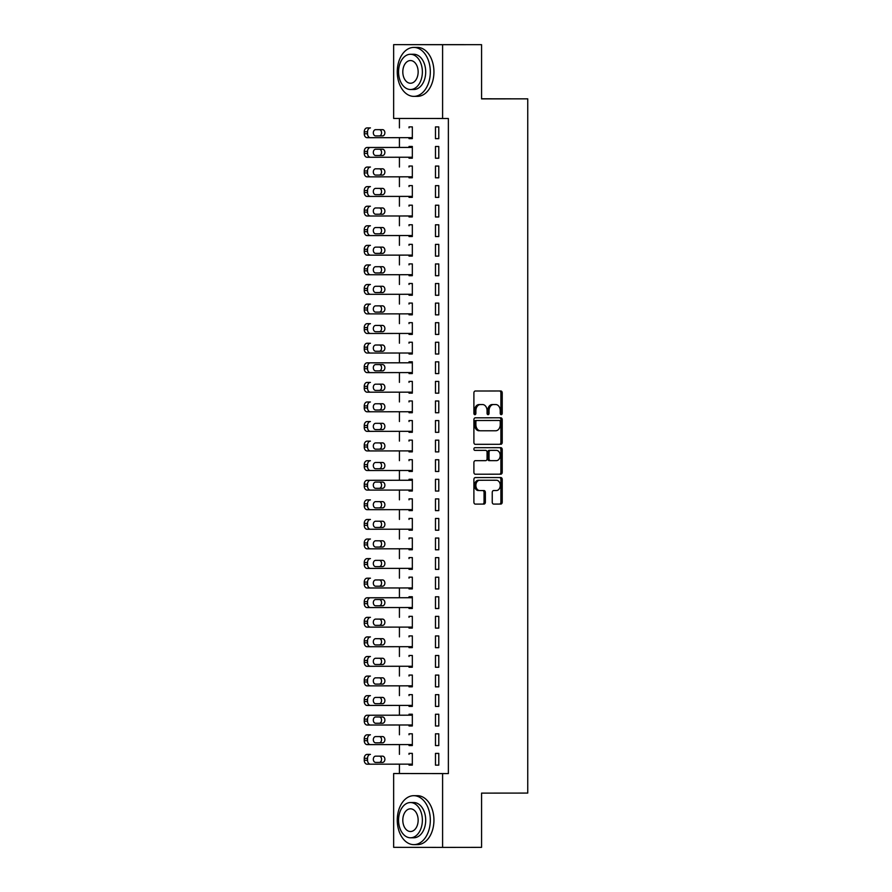 <?xml version="1.0" encoding="UTF-8"?>
<svg xmlns="http://www.w3.org/2000/svg" width="892" height="892" viewBox="0 0 892 892"><rect width="100%" height="100%" fill="white"/><g stroke="black" fill="none" stroke-linecap="round" stroke-linejoin="round"><path stroke-width="1.34" d="M501.237 414.668A1.349 0.992 90.1 0 0 502.229 413.319L502.229 392.904A1.918 1.416 90.1 0 0 500.813 390.986L475.313 391.008A1.918 1.416 90.1 0 0 473.897 392.937L473.897 413.353A1.349 0.992 90.1 0 0 475.882 413.353L475.882 410.71A6.155 4.538 90.1 0 1 480.409 404.555L482.539 404.544A6.155 4.538 90.1 0 1 482.55 404.544A6.155 4.538 90.1 0 1 487.065 410.688L487.065 413.33A1.349 0.992 90.1 0 0 489.05 413.33L489.05 410.688A6.155 4.538 90.1 0 1 493.588 404.533L495.718 404.533A6.155 4.538 90.1 0 1 500.245 410.677L500.245 413.319A1.349 0.992 90.1 0 0 501.237 414.668L501.237 414.668M500.579 414.323A1.349 0.992 90.1 0 0 500.903 413.319L500.903 392.904A1.918 1.416 90.1 0 0 499.576 390.986M474.221 414.345A1.349 0.992 90.1 0 0 474.555 413.342L474.555 410.699L475.882 410.71M487.4 414.334A1.349 0.992 90.1 0 0 487.734 413.33L487.734 410.688L489.05 410.688M492.239 502.163A1.918 1.416 90.1 0 0 493.655 504.08L500.813 504.069A1.918 1.416 90.1 0 0 502.229 502.151L502.229 479.472A1.918 1.416 90.1 0 0 500.813 477.555L475.313 477.577A1.918 1.416 90.1 0 0 473.897 479.506L473.897 502.185A1.918 1.416 90.1 0 0 475.313 504.103L483.955 504.091A1.918 1.416 90.1 0 0 485.371 502.174L485.371 492.462A1.918 1.416 90.1 0 0 483.955 490.544L479.673 490.544A5.14 3.791 90.1 0 0 479.673 490.544A5.14 3.791 90.1 0 1 475.882 485.404A5.14 3.791 90.1 0 1 479.673 480.264L496.454 480.253A5.14 3.791 90.1 0 0 496.454 480.253A5.14 3.791 90.1 0 1 500.245 485.393A5.14 3.791 90.1 0 1 496.454 490.533L493.655 490.533A1.918 1.416 90.1 0 0 492.239 492.451L492.239 502.163M399.426 764.154L399.426 773.52L448.364 773.587L448.364 118.502L393.651 118.446L393.651 44.645L442.599 44.7L442.599 118.513M448.364 773.587L442.599 773.587L442.599 847.4L393.651 847.333L393.651 773.531L442.599 773.587M393.651 44.645L481.568 44.667L481.568 98.889L527.752 98.845L527.752 793.077L481.568 793.122L481.568 847.355L442.599 847.4M481.568 44.667L442.599 44.7M500.813 444.305A1.918 1.416 90.1 0 0 502.229 442.387L502.229 419.708A1.918 1.416 90.1 0 0 500.813 417.791L475.313 417.813A1.918 1.416 90.1 0 0 473.897 419.742L473.897 442.421A1.918 1.416 90.1 0 0 475.313 444.339L499.487 444.305A1.918 1.416 90.1 0 0 500.903 442.387L500.903 419.708A1.918 1.416 90.1 0 0 499.576 417.791M502.229 449.59L502.229 472.269A1.918 1.416 90.1 0 1 500.813 474.187L475.313 474.221A1.918 1.416 90.1 0 1 473.897 472.303L473.897 462.591A1.918 1.416 90.1 0 1 475.313 460.673L485.649 460.662A1.918 1.416 90.1 0 0 487.065 458.733L487.065 452.3A1.918 1.416 90.1 0 0 485.649 450.382L474.89 450.393A1.349 0.992 90.1 0 1 474.89 447.695L500.813 447.673A1.918 1.416 90.1 0 1 502.229 449.59L500.903 449.59L500.903 472.269L502.229 472.269M527.752 98.845L481.568 98.789M435.474 745.567L438.775 745.578L438.775 733.826L435.474 733.826L435.474 745.567L438.775 745.567M409.015 744.564L409.015 745.534L412.327 745.534L412.327 733.793L409.015 733.793L409.015 734.774M412.327 745.545L409.015 745.534M438.775 706.419L438.775 694.678L435.474 694.667L435.474 706.419L438.775 706.408L435.474 706.419M409.015 705.416L409.015 706.386L412.327 706.386L412.327 694.645L409.015 694.634L409.015 695.615M438.775 667.261L438.775 655.52L435.474 655.508L435.474 667.261L438.775 667.261L435.474 667.261M409.015 666.257L409.015 667.227L412.327 667.227L412.327 655.486L409.015 655.475L409.015 656.456M412.327 667.227L409.015 667.227M435.474 628.102L438.775 628.113L438.775 616.361L435.474 616.361L435.474 628.102L438.775 628.102M409.015 627.098L409.015 628.068L412.327 628.068L412.327 616.327L409.015 616.327L409.015 617.297M412.327 628.079L409.015 628.068M438.775 588.954L438.775 577.202L435.474 577.202L435.474 588.943L438.775 588.943L435.474 588.943M409.015 587.939L409.015 588.91L412.327 588.921L412.327 577.169L409.015 577.169L409.015 578.15M438.775 549.795L438.775 538.054L435.474 538.043L435.474 549.795L438.775 549.784L435.474 549.795M409.015 548.792L409.015 549.762L412.327 549.751L412.327 538.021L409.015 538.01L409.015 538.991M412.327 549.762L409.015 549.762M438.775 510.637L438.775 498.896L435.474 498.896L435.474 510.637L438.775 510.637L435.474 510.637M409.015 509.633L409.015 510.603L412.327 510.603L412.327 498.862L409.015 498.851L409.015 499.832M412.327 510.603L409.015 510.603M438.775 471.489L438.775 459.737L435.474 459.737L435.474 471.478L438.775 471.478L435.474 471.478M409.015 470.474L409.015 471.444L412.327 471.455L412.327 459.703L409.015 459.703L409.015 460.685M438.775 432.33L438.775 420.578L435.474 420.578L435.474 432.33L438.775 432.319L435.474 432.33M409.015 431.315L409.015 432.297L412.327 432.285L412.327 420.545L409.015 420.545L409.015 421.526M412.327 432.297L409.015 432.297M438.775 393.171L438.775 381.43L435.474 381.419L435.474 393.171L438.775 393.171L435.474 393.171M409.015 392.168L409.015 393.138L412.327 393.127L412.327 381.397L409.015 381.386L409.015 382.367M412.327 393.138L409.015 393.138M438.775 354.012L438.775 342.272L435.474 342.272L435.474 354.012L438.775 354.012L435.474 354.012M409.015 353.009L409.015 353.979L412.327 353.979L412.327 342.238L409.015 342.238L409.015 343.208M412.327 353.979L409.015 353.979M438.775 314.865L438.775 303.113L435.474 303.113L435.474 314.854L438.775 314.854L435.474 314.854M409.015 313.85L409.015 314.82L412.327 314.82L412.327 303.079L409.015 303.079L409.015 304.06M412.327 314.831L409.015 314.82M438.775 275.706L438.775 263.954L435.474 263.954L435.474 275.706L438.775 275.695L435.474 275.706M409.015 274.691L409.015 275.673L412.327 275.661L412.327 263.921L409.015 263.921L409.015 264.902M412.327 275.673L409.015 275.673M438.775 236.547L438.775 224.806L435.474 224.795L435.474 236.547L438.775 236.547L435.474 236.547M409.015 235.544L409.015 236.514L412.327 236.514L412.327 224.773L409.015 224.762L409.015 225.743M412.327 236.514L409.015 236.514M438.775 197.4L438.775 185.648L435.474 185.648L435.474 197.388L438.775 197.388L435.474 197.388M409.015 196.385L409.015 197.355L412.327 197.355L412.327 185.614L409.015 185.614L409.015 186.584M412.327 197.355L409.015 197.355M438.775 158.241L438.775 146.489L435.474 146.489L435.474 158.23L438.775 158.23L435.474 158.23M409.015 157.226L409.015 158.196L412.327 158.196L412.327 146.455L409.015 146.455L409.015 147.436M412.327 158.207L409.015 158.196M399.426 118.458L399.426 127.868M399.426 137.658L399.426 147.448M399.426 157.237L399.426 167.016M399.426 176.817L399.426 186.595M399.426 196.396L399.426 206.175M399.426 215.975L399.426 225.754M399.426 235.555L399.426 245.333M399.426 255.134L399.426 264.913M399.426 274.703L399.426 284.492M399.426 294.282L399.426 304.06M399.426 313.861L399.426 323.64M399.426 333.441L399.426 343.219M399.426 353.02L399.426 362.799M399.426 372.6L399.426 382.378M399.426 392.179L399.426 401.957M399.426 411.747L399.426 421.537M399.426 431.327L399.426 441.116M399.426 450.906L399.426 460.685M399.426 470.485L399.426 480.264M399.426 490.065L399.426 499.843M399.426 509.644L399.426 519.423M399.426 529.224L399.426 539.002M399.426 548.803L399.426 558.582M399.426 568.371L399.426 578.161M399.426 587.951L399.426 597.74M399.426 607.53L399.426 617.309M399.426 627.109L399.426 636.888M399.426 646.689L399.426 656.467M399.426 666.268L399.426 676.047M399.426 685.848L399.426 695.626M399.426 705.416L399.426 715.206M399.426 724.995L399.426 734.785M399.426 744.575L399.426 754.353M409.015 137.647L409.015 138.617L412.327 138.628L412.327 126.876L409.015 126.876L409.015 127.857M438.775 138.661L438.775 126.909L435.474 126.909L435.474 138.661L438.775 138.65L435.474 138.661M409.015 176.806L409.015 177.776L412.327 177.776L412.327 166.035L409.015 166.035L409.015 167.005M412.327 177.787L409.015 177.776M435.474 177.809L438.775 177.82L438.775 166.068L435.474 166.068L435.474 177.809L438.775 177.809M409.015 215.964L409.015 216.934L412.327 216.934L412.327 205.193L409.015 205.182L409.015 206.163M412.327 216.934L409.015 216.934M438.775 216.968L438.775 205.227L435.474 205.216L435.474 216.968L438.775 216.968L435.474 216.968M409.015 255.123L409.015 256.093L412.327 256.093L412.327 244.352L409.015 244.341L409.015 245.322M438.775 256.127L438.775 244.386L435.474 244.375L435.474 256.127L438.775 256.115L435.474 256.127M409.015 294.271L409.015 295.241L412.327 295.241L412.327 283.5L409.015 283.5L409.015 284.481M412.327 295.252L409.015 295.241M435.474 295.274L438.775 295.285L438.775 283.533L435.474 283.533L435.474 295.274L438.775 295.274M409.015 333.43L409.015 334.4L412.327 334.4L412.327 322.659L409.015 322.659L409.015 323.629M412.327 334.411L409.015 334.4M438.775 334.444L438.775 322.692L435.474 322.692L435.474 334.433L438.775 334.433L435.474 334.433M409.015 372.588L409.015 373.558L412.327 373.558L412.327 361.817L409.015 361.806L409.015 362.788M412.327 373.558L409.015 373.558M438.775 373.592L438.775 361.851L435.474 361.84L435.474 373.592L438.775 373.592L435.474 373.592M409.015 411.747L409.015 412.717L412.327 412.706L412.327 400.965L409.015 400.965L409.015 401.946M412.327 412.717L409.015 412.717M435.474 412.751L438.775 412.751L438.775 401.01L435.474 400.999L435.474 412.751L438.775 412.74M409.015 450.895L409.015 451.865L412.327 451.865L412.327 440.124L409.015 440.124L409.015 441.105M412.327 451.876L409.015 451.865M438.775 451.91L438.775 440.157L435.474 440.157L435.474 451.898L438.775 451.898L435.474 451.898M409.015 490.054L409.015 491.024L412.327 491.024L412.327 479.283L409.015 479.283L409.015 480.253M412.327 491.024L409.015 491.024M438.775 491.068L438.775 479.316L435.474 479.316L435.474 491.057L438.775 491.057L435.474 491.057M409.015 529.212L409.015 530.183L412.327 530.183L412.327 518.442L409.015 518.43L409.015 519.412M412.327 530.183L409.015 530.183M438.775 530.216L438.775 518.475L435.474 518.464L435.474 530.216L438.775 530.216L435.474 530.216M409.015 568.36L409.015 569.341L412.327 569.33L412.327 557.589L409.015 557.589L409.015 558.57M412.327 569.341L409.015 569.341M438.775 569.375L438.775 557.623L435.474 557.623L435.474 569.375L438.775 569.364L435.474 569.375M409.015 607.519L409.015 608.489L412.327 608.489L412.327 596.748L409.015 596.748L409.015 597.729M412.327 608.5L409.015 608.489M438.775 608.534L438.775 596.781L435.474 596.781L435.474 608.522L438.775 608.522L435.474 608.522M409.015 646.678L409.015 647.648L412.327 647.648L412.327 635.907L409.015 635.907L409.015 636.877M412.327 647.648L409.015 647.648M438.775 647.681L438.775 635.94L435.474 635.94L435.474 647.681L438.775 647.681L435.474 647.681M409.015 685.837L409.015 686.807L412.327 686.795L412.327 675.066L409.015 675.054L409.015 676.036M412.327 686.807L409.015 686.807M438.775 686.84L438.775 675.099L435.474 675.088L435.474 686.84L438.775 686.84L435.474 686.84M409.015 724.984L409.015 725.965L412.327 725.954L412.327 714.213L409.015 714.213L409.015 715.194M412.327 725.965L409.015 725.965M438.775 725.999L438.775 714.247L435.474 714.247L435.474 725.999L438.775 725.988L435.474 725.999M409.015 764.143L409.015 765.113L412.327 765.113L412.327 753.372L409.015 753.372L409.015 754.353M412.327 765.124L409.015 765.113M438.775 765.158L438.775 753.406L435.474 753.406L435.474 765.146L438.775 765.146L435.474 765.146M399.426 773.52L393.651 773.531M409.015 138.617L412.327 138.617M409.015 256.093L412.327 256.082M409.015 471.444L412.327 471.444M409.015 588.91L412.327 588.91M409.015 706.386L412.327 706.375M494.402 404.533L494.402 404.533A6.155 4.538 90.1 0 0 494.391 404.533L492.261 404.533A6.155 4.538 90.1 0 0 487.734 410.688M474.555 410.699A6.155 4.538 90.1 0 1 479.093 404.544L481.212 404.544A6.155 4.538 90.1 0 0 481.223 404.544A6.155 4.538 90.1 0 0 481.212 404.544L482.539 404.544M475.235 444.327L499.487 444.305M500.245 421.827A1.349 0.992 90.1 0 0 499.252 420.478L476.874 420.5A1.349 0.992 90.1 0 0 475.882 421.849L475.882 424.637A6.155 4.538 90.1 0 0 480.409 430.78L495.718 430.769A6.155 4.538 90.1 0 0 500.245 424.614L500.245 421.827M497.937 420.478L475.548 420.5A1.349 0.992 90.1 0 0 474.555 421.849L475.882 421.849M479.082 430.78L479.093 430.78A6.155 4.538 90.1 0 1 479.082 430.78A6.155 4.538 90.1 0 1 474.555 424.637L474.555 421.849M475.235 474.221L499.487 474.187A1.918 1.416 90.1 0 0 500.903 472.269M484.334 450.371L474.823 450.382M496.387 460.651A5.14 3.791 90.1 0 0 500.178 455.511A5.14 3.791 90.1 0 0 496.398 450.371A5.14 3.791 90.1 0 0 496.387 450.371L490.466 450.371A1.918 1.416 90.1 0 0 489.05 452.3L489.05 458.733A1.918 1.416 90.1 0 0 490.466 460.651L496.387 460.651M495.082 450.36A5.14 3.791 90.1 0 0 495.071 450.36A5.14 3.791 90.1 0 0 495.06 450.36L489.15 450.371A1.918 1.416 90.1 0 0 487.734 452.3L489.05 452.3M489.15 460.651L490.466 460.651L489.15 460.651A1.918 1.416 90.1 0 1 487.734 458.733L487.734 452.3M500.903 449.59A1.918 1.416 90.1 0 0 499.576 447.673M495.149 480.242A5.14 3.791 90.1 0 0 495.138 480.242L478.346 480.264A5.14 3.791 90.1 0 0 474.555 485.404A5.14 3.791 90.1 0 0 478.335 490.544A5.14 3.791 90.1 0 0 478.346 490.544L478.335 490.544M475.235 504.103L482.628 504.091A1.918 1.416 90.1 0 0 484.044 502.163L484.044 492.462A1.918 1.416 90.1 0 0 482.717 490.544M493.577 504.08L499.487 504.069A1.918 1.416 90.1 0 0 500.903 502.151L500.903 479.472A1.918 1.416 90.1 0 0 499.576 477.555M412.327 137.647L370.436 137.691A3.914 2.888 90.1 0 1 367.549 133.778L367.549 131.826A3.914 2.888 90.1 0 1 370.436 127.902L367.125 127.902A3.914 2.888 -89.9 0 0 364.248 131.815L364.248 133.778A3.914 2.888 -89.9 0 0 367.125 137.691L370.425 137.691M375.465 135.918L379.256 135.918A3.133 2.308 90.1 0 0 381.564 132.886A3.133 2.308 90.1 0 0 379.423 129.652M375.632 135.93L382.557 135.918A3.133 2.308 90.1 0 0 384.876 132.785A3.133 2.308 90.1 0 0 382.568 129.652L375.632 129.663A3.133 2.308 90.1 0 0 373.324 132.796A3.133 2.308 90.1 0 0 375.632 135.93L375.632 135.93M370.436 137.691L367.125 137.691M412.327 147.425L367.125 147.481A3.914 2.888 -89.9 0 0 364.248 151.395L364.248 153.357A3.914 2.888 -89.9 0 0 367.125 157.271L370.425 157.271M412.327 157.226L370.436 157.271A3.914 2.888 90.1 0 1 367.549 153.357L367.549 151.406A3.914 2.888 90.1 0 1 370.436 147.481L412.327 147.436M375.465 155.498L379.256 155.487A3.133 2.308 90.1 0 0 381.564 152.465A3.133 2.308 90.1 0 0 379.423 149.232M375.632 155.498L382.557 155.498A3.133 2.308 90.1 0 0 384.876 152.365A3.133 2.308 90.1 0 0 382.568 149.232L375.632 149.243A3.133 2.308 90.1 0 0 373.324 152.376A3.133 2.308 90.1 0 0 375.632 155.498L375.632 155.498M370.436 157.271L367.125 157.271M412.327 176.806L370.436 176.85A3.914 2.888 90.1 0 1 367.549 172.936L367.549 170.974A3.914 2.888 90.1 0 1 370.436 167.06L367.125 167.06A3.914 2.888 -89.9 0 0 364.248 170.974L364.248 172.936A3.914 2.888 -89.9 0 0 367.125 176.839L370.425 176.85M375.465 175.077L379.256 175.066A3.133 2.308 90.1 0 0 381.564 172.044A3.133 2.308 90.1 0 0 379.423 168.811M375.632 175.077L382.557 175.077A3.133 2.308 90.1 0 0 384.876 171.944A3.133 2.308 90.1 0 0 382.568 168.811L375.632 168.811A3.133 2.308 90.1 0 0 373.324 171.944A3.133 2.308 90.1 0 0 375.632 175.077L375.632 175.077M370.436 176.85L367.125 176.839M397.263 71.873A24.474 16.535 -90.1 0 0 413.821 96.369A24.474 16.535 -90.1 0 0 430.323 71.918A24.474 16.535 -90.1 0 0 413.765 47.421A24.474 16.535 -90.1 0 0 397.263 71.873M413.821 96.369L417.434 96.358A24.474 16.535 -90.1 0 0 433.936 71.906A24.474 16.535 -90.1 0 0 417.378 47.41L413.765 47.421M410.454 54.278L413.776 54.267A17.617 11.908 89.9 0 1 425.696 71.906A17.617 11.908 89.9 0 1 413.81 89.512L410.498 89.512A17.617 11.908 -90.1 0 0 422.373 71.906A17.617 11.908 -90.1 0 0 410.454 54.278A17.617 11.908 -90.1 0 0 398.568 71.884A17.617 11.908 -90.1 0 0 410.498 89.512M418.147 71.906A11.351 7.671 -90.1 0 0 410.465 60.544A11.351 7.671 -90.1 0 0 402.805 71.884A11.351 7.671 -90.1 0 0 410.487 83.246A11.351 7.671 -90.1 0 0 418.147 71.906M397.263 820.138A24.474 16.535 -90.1 0 0 413.821 844.635A24.474 16.535 -90.1 0 0 430.323 820.183A24.474 16.535 -90.1 0 0 413.765 795.686A24.474 16.535 -90.1 0 0 397.263 820.138M413.821 844.635L417.434 844.624A24.474 16.535 -90.1 0 0 433.936 820.172A24.474 16.535 -90.1 0 0 417.378 795.686L413.765 795.686M410.454 802.544L413.776 802.544A17.617 11.908 89.9 0 1 425.696 820.172A17.617 11.908 89.9 0 1 413.81 837.778L410.498 837.789A17.617 11.908 -90.1 0 0 422.373 820.183A17.617 11.908 -90.1 0 0 410.454 802.544A17.617 11.908 -90.1 0 0 398.568 820.149A17.617 11.908 -90.1 0 0 410.498 837.789M418.147 820.172A11.351 7.671 -90.1 0 0 410.465 808.81A11.351 7.671 -90.1 0 0 402.805 820.149A11.351 7.671 -90.1 0 0 410.487 831.522A11.351 7.671 -90.1 0 0 418.147 820.172M412.327 196.385L370.436 196.43A3.914 2.888 90.1 0 1 367.549 192.516L367.549 190.554A3.914 2.888 90.1 0 1 370.436 186.64L367.125 186.629A3.914 2.888 -89.9 0 0 364.248 190.554L364.248 192.505A3.914 2.888 -89.9 0 0 367.125 196.418L370.425 196.43M375.465 194.657L379.256 194.646A3.133 2.308 90.1 0 0 381.564 191.624A3.133 2.308 90.1 0 0 379.423 188.39M375.632 194.657L382.557 194.657A3.133 2.308 90.1 0 0 384.876 191.524A3.133 2.308 90.1 0 0 382.568 188.39L375.632 188.39A3.133 2.308 90.1 0 0 373.324 191.524A3.133 2.308 90.1 0 0 375.632 194.657L375.632 194.657M370.436 196.43L367.125 196.418M412.327 215.964L370.436 216.009A3.914 2.888 90.1 0 1 367.549 212.095L367.549 210.133A3.914 2.888 90.1 0 1 370.436 206.219L367.125 206.208A3.914 2.888 -89.9 0 0 364.248 210.133L364.248 212.084A3.914 2.888 -89.9 0 0 367.125 215.998L370.425 216.009M375.465 214.225L379.256 214.225A3.133 2.308 90.1 0 0 381.564 211.203A3.133 2.308 90.1 0 0 379.423 207.97M375.632 214.236L382.557 214.225A3.133 2.308 90.1 0 0 384.876 211.092A3.133 2.308 90.1 0 0 382.568 207.97L375.632 207.97A3.133 2.308 90.1 0 0 373.324 211.103A3.133 2.308 90.1 0 0 375.632 214.236L375.632 214.236M370.436 216.009L367.125 215.998M412.327 235.533L370.436 235.577A3.914 2.888 90.1 0 1 367.549 231.675L367.549 229.712A3.914 2.888 90.1 0 1 370.436 225.799L367.125 225.787A3.914 2.888 -89.9 0 0 364.248 229.712L364.248 231.664A3.914 2.888 -89.9 0 0 367.125 235.577L370.425 235.577M375.465 233.804L379.256 233.804A3.133 2.308 90.1 0 0 381.564 230.783A3.133 2.308 90.1 0 0 379.423 227.549M375.632 233.815L382.557 233.804A3.133 2.308 90.1 0 0 384.876 230.671A3.133 2.308 90.1 0 0 382.568 227.538L375.632 227.549A3.133 2.308 90.1 0 0 373.324 230.682A3.133 2.308 90.1 0 0 375.632 233.815L375.632 233.815M370.436 235.577L367.125 235.577M412.327 255.112L370.436 255.157A3.914 2.888 90.1 0 1 367.549 251.243L367.549 249.292A3.914 2.888 90.1 0 1 370.436 245.367L367.125 245.367A3.914 2.888 -89.9 0 0 364.248 249.281L364.248 251.243A3.914 2.888 -89.9 0 0 367.125 255.157L370.425 255.157M375.465 253.384L379.256 253.384A3.133 2.308 90.1 0 0 381.564 250.362A3.133 2.308 90.1 0 0 379.423 247.129M375.632 253.395L382.557 253.384A3.133 2.308 90.1 0 0 384.876 250.251A3.133 2.308 90.1 0 0 382.568 247.117L375.632 247.129A3.133 2.308 90.1 0 0 373.324 250.262A3.133 2.308 90.1 0 0 375.632 253.395L375.632 253.395M370.436 255.157L367.125 255.157M412.327 274.691L370.436 274.736A3.914 2.888 90.1 0 1 367.549 270.822L367.549 268.871A3.914 2.888 90.1 0 1 370.436 264.946L367.125 264.946A3.914 2.888 -89.9 0 0 364.248 268.86L364.248 270.822A3.914 2.888 -89.9 0 0 367.125 274.736L370.425 274.736M375.465 272.963L379.256 272.963A3.133 2.308 90.1 0 0 381.564 269.93A3.133 2.308 90.1 0 0 379.423 266.697M375.632 272.974L382.557 272.963A3.133 2.308 90.1 0 0 384.876 269.83A3.133 2.308 90.1 0 0 382.568 266.697L375.632 266.708A3.133 2.308 90.1 0 0 373.324 269.841A3.133 2.308 90.1 0 0 375.632 272.974L375.632 272.974M370.436 274.736L367.125 274.736M412.327 294.271L370.436 294.315A3.914 2.888 90.1 0 1 367.549 290.402L367.549 288.45A3.914 2.888 90.1 0 1 370.436 284.526L367.125 284.526A3.914 2.888 -89.9 0 0 364.248 288.439L364.248 290.402A3.914 2.888 -89.9 0 0 367.125 294.315L370.425 294.315M375.465 292.543L379.256 292.531A3.133 2.308 90.1 0 0 381.564 289.51A3.133 2.308 90.1 0 0 379.423 286.276M375.632 292.554L382.557 292.543A3.133 2.308 90.1 0 0 384.876 289.409A3.133 2.308 90.1 0 0 382.568 286.276L375.632 286.287A3.133 2.308 90.1 0 0 373.324 289.421A3.133 2.308 90.1 0 0 375.632 292.554L375.632 292.554M370.436 294.315L367.125 294.315M412.327 313.85L370.436 313.895A3.914 2.888 90.1 0 1 367.549 309.981L367.549 308.019A3.914 2.888 90.1 0 1 370.436 304.105L367.125 304.105A3.914 2.888 -89.9 0 0 364.248 308.019L364.248 309.981A3.914 2.888 -89.9 0 0 367.125 313.895L370.425 313.895M375.465 312.122L379.256 312.111A3.133 2.308 90.1 0 0 381.564 309.089A3.133 2.308 90.1 0 0 379.423 305.856M375.632 312.122L382.557 312.122A3.133 2.308 90.1 0 0 384.876 308.989A3.133 2.308 90.1 0 0 382.568 305.856L375.632 305.867A3.133 2.308 90.1 0 0 373.324 308.989A3.133 2.308 90.1 0 0 375.632 312.122L375.632 312.122M370.436 313.895L367.125 313.895M412.327 333.43L370.436 333.474A3.914 2.888 90.1 0 1 367.549 329.561L367.549 327.598A3.914 2.888 90.1 0 1 370.436 323.685L367.125 323.673A3.914 2.888 -89.9 0 0 364.248 327.598L364.248 329.561A3.914 2.888 -89.9 0 0 367.125 333.463L370.425 333.474M375.465 331.701L379.256 331.69A3.133 2.308 90.1 0 0 381.564 328.669A3.133 2.308 90.1 0 0 379.423 325.435M375.632 331.701L382.557 331.701A3.133 2.308 90.1 0 0 384.876 328.568A3.133 2.308 90.1 0 0 382.568 325.435L375.632 325.435A3.133 2.308 90.1 0 0 373.324 328.568A3.133 2.308 90.1 0 0 375.632 331.701L375.632 331.701M370.436 333.474L367.125 333.463M412.327 353.009L370.436 353.054A3.914 2.888 90.1 0 1 367.549 349.14L367.549 347.178A3.914 2.888 90.1 0 1 370.436 343.264L367.125 343.253A3.914 2.888 -89.9 0 0 364.248 347.178L364.248 349.129A3.914 2.888 -89.9 0 0 367.125 353.042L370.425 353.054M375.465 351.27L379.256 351.27A3.133 2.308 90.1 0 0 381.564 348.248A3.133 2.308 90.1 0 0 379.423 345.014M375.632 351.281L382.557 351.27A3.133 2.308 90.1 0 0 384.876 348.148A3.133 2.308 90.1 0 0 382.568 345.014L375.632 345.014A3.133 2.308 90.1 0 0 373.324 348.148A3.133 2.308 90.1 0 0 375.632 351.281L375.632 351.281M370.436 353.054L367.125 353.042M412.327 362.788L367.125 362.832A3.914 2.888 -89.9 0 0 364.248 366.757L364.248 368.708A3.914 2.888 -89.9 0 0 367.125 372.622L370.425 372.633M412.327 372.577L370.436 372.633A3.914 2.888 90.1 0 1 367.549 368.719L367.549 366.757A3.914 2.888 90.1 0 1 370.436 362.843L412.327 362.799M375.465 370.849L379.256 370.849A3.133 2.308 90.1 0 0 381.564 367.827A3.133 2.308 90.1 0 0 379.423 364.594M375.632 370.86L382.557 370.849A3.133 2.308 90.1 0 0 384.876 367.716A3.133 2.308 90.1 0 0 382.568 364.583L375.632 364.594A3.133 2.308 90.1 0 0 373.324 367.727A3.133 2.308 90.1 0 0 375.632 370.86L375.632 370.86M370.436 372.633L367.125 372.622M412.327 392.157L370.436 392.201A3.914 2.888 90.1 0 1 367.549 388.299L367.549 386.336A3.914 2.888 90.1 0 1 370.436 382.412L367.125 382.412A3.914 2.888 -89.9 0 0 364.248 386.336L364.248 388.288A3.914 2.888 -89.9 0 0 367.125 392.201L370.425 392.201M375.465 390.428L379.256 390.428A3.133 2.308 90.1 0 0 381.564 387.407A3.133 2.308 90.1 0 0 379.423 384.173M375.632 390.44L382.557 390.428A3.133 2.308 90.1 0 0 384.876 387.295A3.133 2.308 90.1 0 0 382.568 384.162L375.632 384.173A3.133 2.308 90.1 0 0 373.324 387.306A3.133 2.308 90.1 0 0 375.632 390.44L375.632 390.44M370.436 392.201L367.125 392.201M412.327 411.736L370.436 411.781A3.914 2.888 90.1 0 1 367.549 407.867L367.549 405.916A3.914 2.888 90.1 0 1 370.436 401.991L367.125 401.991A3.914 2.888 -89.9 0 0 364.248 405.905L364.248 407.867A3.914 2.888 -89.9 0 0 367.125 411.781L370.425 411.781M375.465 410.008L379.256 410.008A3.133 2.308 90.1 0 0 381.564 406.975A3.133 2.308 90.1 0 0 379.423 403.753M375.632 410.019L382.557 410.008A3.133 2.308 90.1 0 0 384.876 406.875A3.133 2.308 90.1 0 0 382.568 403.742L375.632 403.753A3.133 2.308 90.1 0 0 373.324 406.886A3.133 2.308 90.1 0 0 375.632 410.019L375.632 410.019M370.436 411.781L367.125 411.781M412.327 431.315L370.436 431.36A3.914 2.888 90.1 0 1 367.549 427.446L367.549 425.495A3.914 2.888 90.1 0 1 370.436 421.57L367.125 421.57A3.914 2.888 -89.9 0 0 364.248 425.484L364.248 427.446A3.914 2.888 -89.9 0 0 367.125 431.36L370.425 431.36M375.465 429.587L379.256 429.587A3.133 2.308 90.1 0 0 381.564 426.554A3.133 2.308 90.1 0 0 379.423 423.321M375.632 429.598L382.557 429.587A3.133 2.308 90.1 0 0 384.876 426.454A3.133 2.308 90.1 0 0 382.568 423.321L375.632 423.332A3.133 2.308 90.1 0 0 373.324 426.465A3.133 2.308 90.1 0 0 375.632 429.598L375.632 429.598M370.436 431.36L367.125 431.36M412.327 450.895L370.436 450.939A3.914 2.888 90.1 0 1 367.549 447.026L367.549 445.075A3.914 2.888 90.1 0 1 370.436 441.15L367.125 441.15A3.914 2.888 -89.9 0 0 364.248 445.063L364.248 447.026A3.914 2.888 -89.9 0 0 367.125 450.939L370.425 450.939M375.465 449.167L379.256 449.155A3.133 2.308 90.1 0 0 381.564 446.134A3.133 2.308 90.1 0 0 379.423 442.9M375.632 449.167L382.557 449.167A3.133 2.308 90.1 0 0 384.876 446.033A3.133 2.308 90.1 0 0 382.568 442.9L375.632 442.911A3.133 2.308 90.1 0 0 373.324 446.045A3.133 2.308 90.1 0 0 375.632 449.167L375.632 449.167M370.436 450.939L367.125 450.939M412.327 470.474L370.436 470.519A3.914 2.888 90.1 0 1 367.549 466.605L367.549 464.643A3.914 2.888 90.1 0 1 370.436 460.729L367.125 460.729A3.914 2.888 -89.9 0 0 364.248 464.643L364.248 466.605A3.914 2.888 -89.9 0 0 367.125 470.519L370.425 470.519M375.465 468.746L379.256 468.735A3.133 2.308 90.1 0 0 381.564 465.713A3.133 2.308 90.1 0 0 379.423 462.48M375.632 468.746L382.557 468.746A3.133 2.308 90.1 0 0 384.876 465.613A3.133 2.308 90.1 0 0 382.568 462.48L375.632 462.48A3.133 2.308 90.1 0 0 373.324 465.613A3.133 2.308 90.1 0 0 375.632 468.746L375.632 468.746M370.436 470.519L367.125 470.519M412.327 480.253L367.125 480.297A3.914 2.888 -89.9 0 0 364.248 484.222L364.248 486.173A3.914 2.888 -89.9 0 0 367.125 490.087L370.425 490.098M412.327 490.054L370.436 490.098A3.914 2.888 90.1 0 1 367.549 486.185L367.549 484.222A3.914 2.888 90.1 0 1 370.436 480.309L412.327 480.264M375.465 488.325L379.256 488.314A3.133 2.308 90.1 0 0 381.564 485.293A3.133 2.308 90.1 0 0 379.423 482.059M375.632 488.325L382.557 488.325A3.133 2.308 90.1 0 0 384.876 485.192A3.133 2.308 90.1 0 0 382.568 482.059L375.632 482.059A3.133 2.308 90.1 0 0 373.324 485.192A3.133 2.308 90.1 0 0 375.632 488.325L375.632 488.325M370.436 490.098L367.125 490.087M412.327 509.633L370.436 509.678A3.914 2.888 90.1 0 1 367.549 505.764L367.549 503.802A3.914 2.888 90.1 0 1 370.436 499.888L367.125 499.877A3.914 2.888 -89.9 0 0 364.248 503.802L364.248 505.753A3.914 2.888 -89.9 0 0 367.125 509.667L370.425 509.678M375.465 507.894L379.256 507.894A3.133 2.308 90.1 0 0 381.564 504.872A3.133 2.308 90.1 0 0 379.423 501.638M375.632 507.905L382.557 507.894A3.133 2.308 90.1 0 0 384.876 504.772A3.133 2.308 90.1 0 0 382.568 501.638L375.632 501.638A3.133 2.308 90.1 0 0 373.324 504.772A3.133 2.308 90.1 0 0 375.632 507.905L375.632 507.905M370.436 509.678L367.125 509.667M412.327 529.201L370.436 529.246A3.914 2.888 90.1 0 1 367.549 525.343L367.549 523.381A3.914 2.888 90.1 0 1 370.436 519.467L367.125 519.456A3.914 2.888 -89.9 0 0 364.248 523.381L364.248 525.332A3.914 2.888 -89.9 0 0 367.125 529.246L370.425 529.246M375.465 527.473L379.256 527.473A3.133 2.308 90.1 0 0 381.564 524.451A3.133 2.308 90.1 0 0 379.423 521.218M375.632 527.484L382.557 527.473A3.133 2.308 90.1 0 0 384.876 524.34A3.133 2.308 90.1 0 0 382.568 521.207L375.632 521.218A3.133 2.308 90.1 0 0 373.324 524.351A3.133 2.308 90.1 0 0 375.632 527.484L375.632 527.484M370.436 529.246L367.125 529.246M412.327 548.781L370.436 548.825A3.914 2.888 90.1 0 1 367.549 544.912L367.549 542.96A3.914 2.888 90.1 0 1 370.436 539.036L367.125 539.036A3.914 2.888 -89.9 0 0 364.248 542.949L364.248 544.912A3.914 2.888 -89.9 0 0 367.125 548.825L370.425 548.825M375.465 547.052L379.256 547.052A3.133 2.308 90.1 0 0 381.564 544.031A3.133 2.308 90.1 0 0 379.423 540.797M375.632 547.064L382.557 547.052A3.133 2.308 90.1 0 0 384.876 543.919A3.133 2.308 90.1 0 0 382.568 540.786L375.632 540.797A3.133 2.308 90.1 0 0 373.324 543.93A3.133 2.308 90.1 0 0 375.632 547.064L375.632 547.064M370.436 548.825L367.125 548.825M412.327 568.36L370.436 568.405A3.914 2.888 90.1 0 1 367.549 564.491L367.549 562.54A3.914 2.888 90.1 0 1 370.436 558.615L367.125 558.615A3.914 2.888 -89.9 0 0 364.248 562.529L364.248 564.491A3.914 2.888 -89.9 0 0 367.125 568.405L370.425 568.405M375.465 566.632L379.256 566.632A3.133 2.308 90.1 0 0 381.564 563.599A3.133 2.308 90.1 0 0 379.423 560.366M375.632 566.643L382.557 566.632A3.133 2.308 90.1 0 0 384.876 563.499A3.133 2.308 90.1 0 0 382.568 560.366L375.632 560.377A3.133 2.308 90.1 0 0 373.324 563.51A3.133 2.308 90.1 0 0 375.632 566.643L375.632 566.643M370.436 568.405L367.125 568.405M412.327 587.939L370.436 587.984A3.914 2.888 90.1 0 1 367.549 584.07L367.549 582.119A3.914 2.888 90.1 0 1 370.436 578.194L367.125 578.194A3.914 2.888 -89.9 0 0 364.248 582.108L364.248 584.07A3.914 2.888 -89.9 0 0 367.125 587.984L370.425 587.984M375.465 586.211L379.256 586.211A3.133 2.308 90.1 0 0 381.564 583.178A3.133 2.308 90.1 0 0 379.423 579.945M375.632 586.222L382.557 586.211A3.133 2.308 90.1 0 0 384.876 583.078A3.133 2.308 90.1 0 0 382.568 579.945L375.632 579.956A3.133 2.308 90.1 0 0 373.324 583.089A3.133 2.308 90.1 0 0 375.632 586.222L375.632 586.222M370.436 587.984L367.125 587.984M412.327 597.718L367.125 597.774A3.914 2.888 -89.9 0 0 364.248 601.687L364.248 603.65A3.914 2.888 -89.9 0 0 367.125 607.563L370.425 607.563M412.327 607.519L370.436 607.563A3.914 2.888 90.1 0 1 367.549 603.65L367.549 601.687A3.914 2.888 90.1 0 1 370.436 597.774L412.327 597.729M375.465 605.791L379.256 605.779A3.133 2.308 90.1 0 0 381.564 602.758A3.133 2.308 90.1 0 0 379.423 599.524M375.632 605.791L382.557 605.791A3.133 2.308 90.1 0 0 384.876 602.658A3.133 2.308 90.1 0 0 382.568 599.524L375.632 599.536A3.133 2.308 90.1 0 0 373.324 602.658A3.133 2.308 90.1 0 0 375.632 605.791L375.632 605.791M370.436 607.563L367.125 607.563M412.327 627.098L370.436 627.143A3.914 2.888 90.1 0 1 367.549 623.229L367.549 621.267A3.914 2.888 90.1 0 1 370.436 617.353L367.125 617.353A3.914 2.888 -89.9 0 0 364.248 621.267L364.248 623.229A3.914 2.888 -89.9 0 0 367.125 627.132L370.425 627.143M375.465 625.37L379.256 625.359A3.133 2.308 90.1 0 0 381.564 622.337A3.133 2.308 90.1 0 0 379.423 619.104M375.632 625.37L382.557 625.37A3.133 2.308 90.1 0 0 384.876 622.237A3.133 2.308 90.1 0 0 382.568 619.104L375.632 619.104A3.133 2.308 90.1 0 0 373.324 622.237A3.133 2.308 90.1 0 0 375.632 625.37L375.632 625.37M370.436 627.143L367.125 627.132M412.327 646.678L370.436 646.722A3.914 2.888 90.1 0 1 367.549 642.809L367.549 640.846A3.914 2.888 90.1 0 1 370.436 636.933L367.125 636.921A3.914 2.888 -89.9 0 0 364.248 640.846L364.248 642.798A3.914 2.888 -89.9 0 0 367.125 646.711L370.425 646.722M375.465 644.938L379.256 644.938A3.133 2.308 90.1 0 0 381.564 641.917A3.133 2.308 90.1 0 0 379.423 638.683M375.632 644.949L382.557 644.938A3.133 2.308 90.1 0 0 384.876 641.816A3.133 2.308 90.1 0 0 382.568 638.683L375.632 638.683A3.133 2.308 90.1 0 0 373.324 641.816A3.133 2.308 90.1 0 0 375.632 644.949L375.632 644.949M370.436 646.722L367.125 646.711M412.327 666.257L370.436 666.302A3.914 2.888 90.1 0 1 367.549 662.388L367.549 660.426A3.914 2.888 90.1 0 1 370.436 656.512L367.125 656.501A3.914 2.888 -89.9 0 0 364.248 660.426L364.248 662.377A3.914 2.888 -89.9 0 0 367.125 666.291L370.425 666.302M375.465 664.518L379.256 664.518A3.133 2.308 90.1 0 0 381.564 661.496A3.133 2.308 90.1 0 0 379.423 658.263M375.632 664.529L382.557 664.518A3.133 2.308 90.1 0 0 384.876 661.385A3.133 2.308 90.1 0 0 382.568 658.251L375.632 658.263A3.133 2.308 90.1 0 0 373.324 661.396A3.133 2.308 90.1 0 0 375.632 664.529L375.632 664.529M370.436 666.302L367.125 666.291M412.327 685.825L370.436 685.87A3.914 2.888 90.1 0 1 367.549 681.967L367.549 680.005A3.914 2.888 90.1 0 1 370.436 676.08L367.125 676.08A3.914 2.888 -89.9 0 0 364.248 680.005L364.248 681.956A3.914 2.888 -89.9 0 0 367.125 685.87L370.425 685.87M375.465 684.097L379.256 684.097A3.133 2.308 90.1 0 0 381.564 681.075A3.133 2.308 90.1 0 0 379.423 677.842M375.632 684.108L382.557 684.097A3.133 2.308 90.1 0 0 384.876 680.964A3.133 2.308 90.1 0 0 382.568 677.831L375.632 677.842A3.133 2.308 90.1 0 0 373.324 680.975A3.133 2.308 90.1 0 0 375.632 684.108L375.632 684.108M370.436 685.87L367.125 685.87M412.327 705.405L370.436 705.449A3.914 2.888 90.1 0 1 367.549 701.536L367.549 699.584A3.914 2.888 90.1 0 1 370.436 695.66L367.125 695.66A3.914 2.888 -89.9 0 0 364.248 699.573L364.248 701.536A3.914 2.888 -89.9 0 0 367.125 705.449L370.425 705.449M375.465 703.677L379.256 703.677A3.133 2.308 90.1 0 0 381.564 700.644A3.133 2.308 90.1 0 0 379.423 697.421M375.632 703.688L382.557 703.677A3.133 2.308 90.1 0 0 384.876 700.543A3.133 2.308 90.1 0 0 382.568 697.41L375.632 697.421A3.133 2.308 90.1 0 0 373.324 700.554A3.133 2.308 90.1 0 0 375.632 703.688L375.632 703.688M370.436 705.449L367.125 705.449M412.327 715.183L367.125 715.239A3.914 2.888 -89.9 0 0 364.248 719.153L364.248 721.115A3.914 2.888 -89.9 0 0 367.125 725.029L370.425 725.029M412.327 724.984L370.436 725.029A3.914 2.888 90.1 0 1 367.549 721.115L367.549 719.164A3.914 2.888 90.1 0 1 370.436 715.239L412.327 715.194M375.465 723.256L379.256 723.256A3.133 2.308 90.1 0 0 381.564 720.223A3.133 2.308 90.1 0 0 379.423 716.99M375.632 723.267L382.557 723.256A3.133 2.308 90.1 0 0 384.876 720.123A3.133 2.308 90.1 0 0 382.568 716.99L375.632 717.001A3.133 2.308 90.1 0 0 373.324 720.134A3.133 2.308 90.1 0 0 375.632 723.267L375.632 723.267M370.436 725.029L367.125 725.029M412.327 744.564L370.436 744.608A3.914 2.888 90.1 0 1 367.549 740.694L367.549 738.743A3.914 2.888 90.1 0 1 370.436 734.818L367.125 734.818A3.914 2.888 -89.9 0 0 364.248 738.732L364.248 740.694A3.914 2.888 -89.9 0 0 367.125 744.608L370.425 744.608M375.465 742.835L379.256 742.824A3.133 2.308 90.1 0 0 381.564 739.803A3.133 2.308 90.1 0 0 379.423 736.569M375.632 742.846L382.557 742.835A3.133 2.308 90.1 0 0 384.876 739.702A3.133 2.308 90.1 0 0 382.568 736.569L375.632 736.58A3.133 2.308 90.1 0 0 373.324 739.713A3.133 2.308 90.1 0 0 375.632 742.846L375.632 742.846M370.436 744.608L367.125 744.608M412.327 764.143L370.436 764.188A3.914 2.888 90.1 0 1 367.549 760.274L367.549 758.312A3.914 2.888 90.1 0 1 370.436 754.398L367.125 754.398A3.914 2.888 -89.9 0 0 364.248 758.312L364.248 760.274A3.914 2.888 -89.9 0 0 367.125 764.188L370.425 764.188M375.465 762.415L379.256 762.404A3.133 2.308 90.1 0 0 381.564 759.382A3.133 2.308 90.1 0 0 379.423 756.148M375.632 762.415L382.557 762.415A3.133 2.308 90.1 0 0 384.876 759.282A3.133 2.308 90.1 0 0 382.568 756.148L375.632 756.148A3.133 2.308 90.1 0 0 373.324 759.282A3.133 2.308 90.1 0 0 375.632 762.415L375.632 762.415M370.436 764.188L367.125 764.188M500.903 413.319L502.229 413.319M474.555 413.342L475.882 413.353M487.734 413.33L489.05 413.33M492.261 404.533L493.588 404.533M479.093 404.544L480.409 404.555M500.903 392.904L502.229 392.904M500.903 419.708L502.229 419.708M500.903 442.387L502.229 442.387M475.548 420.5L476.874 420.5M474.555 424.637L475.882 424.637M499.487 474.187L500.813 474.187M489.15 450.371L490.466 450.371M487.734 458.733L489.05 458.733M478.346 480.264L479.673 480.264M484.044 492.462L485.371 492.462M484.044 502.163L485.371 502.174M482.628 504.091L483.955 504.091M500.903 479.472L502.229 479.472M500.903 502.151L502.229 502.151M499.487 504.069L500.813 504.069M370.436 127.902L367.125 127.902M367.549 131.826L364.248 131.815M367.549 133.778L364.248 133.778M379.256 135.918L382.557 135.918M370.436 147.481L367.125 147.481M367.549 151.406L364.248 151.395M367.549 153.357L364.248 153.357M379.256 155.487L382.557 155.498M370.436 167.06L367.125 167.06M367.549 170.974L364.248 170.974M367.549 172.936L364.248 172.936M379.256 175.066L382.557 175.077M370.436 186.64L367.125 186.629M367.549 190.554L364.248 190.554M367.549 192.516L364.248 192.505M379.256 194.646L382.557 194.657M370.436 206.219L367.125 206.208M367.549 210.133L364.248 210.133M367.549 212.095L364.248 212.084M379.256 214.225L382.557 214.225M370.436 225.799L367.125 225.787M367.549 229.712L364.248 229.712M367.549 231.675L364.248 231.664M379.256 233.804L382.557 233.804M370.436 245.367L367.125 245.367M367.549 249.292L364.248 249.281M367.549 251.243L364.248 251.243M379.256 253.384L382.557 253.384M370.436 264.946L367.125 264.946M367.549 268.871L364.248 268.86M367.549 270.822L364.248 270.822M379.256 272.963L382.557 272.963M370.436 284.526L367.125 284.526M367.549 288.45L364.248 288.439M367.549 290.402L364.248 290.402M379.256 292.531L382.557 292.543M370.436 304.105L367.125 304.105M367.549 308.019L364.248 308.019M367.549 309.981L364.248 309.981M379.256 312.111L382.557 312.122M370.436 323.685L367.125 323.673M367.549 327.598L364.248 327.598M367.549 329.561L364.248 329.561M379.256 331.69L382.557 331.701M370.436 343.264L367.125 343.253M367.549 347.178L364.248 347.178M367.549 349.14L364.248 349.129M379.256 351.27L382.557 351.27M370.436 362.843L367.125 362.832M367.549 366.757L364.248 366.757M367.549 368.719L364.248 368.708M379.256 370.849L382.557 370.849M370.436 382.412L367.125 382.412M367.549 386.336L364.248 386.336M367.549 388.299L364.248 388.288M379.256 390.428L382.557 390.428M370.436 401.991L367.125 401.991M367.549 405.916L364.248 405.905M367.549 407.867L364.248 407.867M379.256 410.008L382.557 410.008M370.436 421.57L367.125 421.57M367.549 425.495L364.248 425.484M367.549 427.446L364.248 427.446M379.256 429.587L382.557 429.587M370.436 441.15L367.125 441.15M367.549 445.075L364.248 445.063M367.549 447.026L364.248 447.026M379.256 449.155L382.557 449.167M370.436 460.729L367.125 460.729M367.549 464.643L364.248 464.643M367.549 466.605L364.248 466.605M379.256 468.735L382.557 468.746M370.436 480.309L367.125 480.297M367.549 484.222L364.248 484.222M367.549 486.185L364.248 486.173M379.256 488.314L382.557 488.325M370.436 499.888L367.125 499.877M367.549 503.802L364.248 503.802M367.549 505.764L364.248 505.753M379.256 507.894L382.557 507.894M370.436 519.467L367.125 519.456M367.549 523.381L364.248 523.381M367.549 525.343L364.248 525.332M379.256 527.473L382.557 527.473M370.436 539.036L367.125 539.036M367.549 542.96L364.248 542.949M367.549 544.912L364.248 544.912M379.256 547.052L382.557 547.052M370.436 558.615L367.125 558.615M367.549 562.54L364.248 562.529M367.549 564.491L364.248 564.491M379.256 566.632L382.557 566.632M370.436 578.194L367.125 578.194M367.549 582.119L364.248 582.108M367.549 584.07L364.248 584.07M379.256 586.211L382.557 586.211M370.436 597.774L367.125 597.774M367.549 601.687L364.248 601.687M367.549 603.65L364.248 603.65M379.256 605.779L382.557 605.791M370.436 617.353L367.125 617.353M367.549 621.267L364.248 621.267M367.549 623.229L364.248 623.229M379.256 625.359L382.557 625.37M370.436 636.933L367.125 636.921M367.549 640.846L364.248 640.846M367.549 642.809L364.248 642.798M379.256 644.938L382.557 644.938M370.436 656.512L367.125 656.501M367.549 660.426L364.248 660.426M367.549 662.388L364.248 662.377M379.256 664.518L382.557 664.518M370.436 676.08L367.125 676.08M367.549 680.005L364.248 680.005M367.549 681.967L364.248 681.956M379.256 684.097L382.557 684.097M370.436 695.66L367.125 695.66M367.549 699.584L364.248 699.573M367.549 701.536L364.248 701.536M379.256 703.677L382.557 703.677M370.436 715.239L367.125 715.239M367.549 719.164L364.248 719.153M367.549 721.115L364.248 721.115M379.256 723.256L382.557 723.256M370.436 734.818L367.125 734.818M367.549 738.743L364.248 738.732M367.549 740.694L364.248 740.694M379.256 742.824L382.557 742.835M370.436 754.398L367.125 754.398M367.549 758.312L364.248 758.312M367.549 760.274L364.248 760.274M379.256 762.404L382.557 762.415M481.223 404.544L482.55 404.544"/></g></svg>

